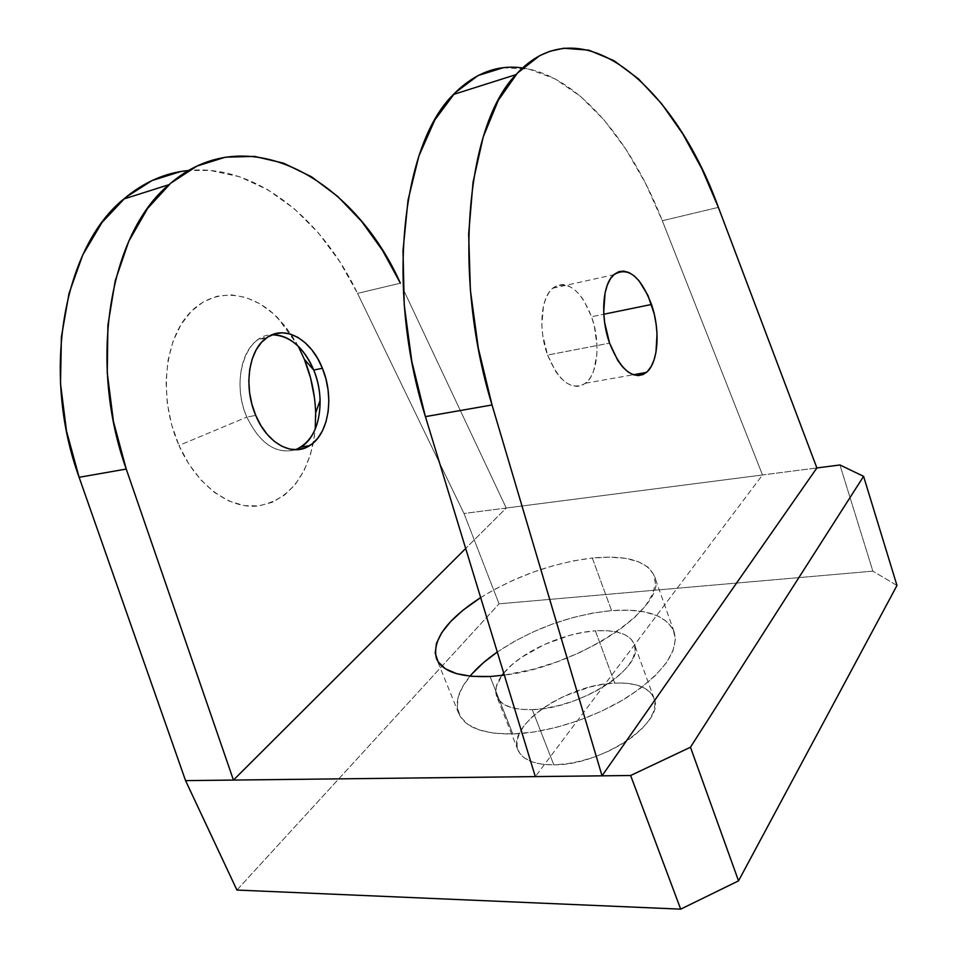 <?xml version="1.0" encoding="UTF-8"?>
<svg xmlns="http://www.w3.org/2000/svg" width="957" height="957" viewBox="0 0 957 957"><rect width="100%" height="100%" fill="white"/><g stroke="black" fill="none" stroke-linecap="round" stroke-linejoin="round"><path stroke-width="0.72" stroke-dasharray="4.79 3.59" d="M315.714 417.025L314.446 436.081L310.606 453.989L304.278 470.126L295.641 483.895L284.935 494.757L272.482 502.234L258.701 505.93L244.083 505.595L229.178 501.097L214.595 492.496L200.97 480.031L188.9 464.145L178.971 445.483L246.846 417.085C230.446 380.79 245.47 334.448 271.967 334.818L257.672 339.938C239.824 351.853 234.333 388.781 246.846 417.085L255.734 415.386L246.846 417.085C259.945 443.749 276.166 454.635 295.522 449.742C276.166 454.635 259.945 443.749 246.846 417.085L178.971 445.483C196.053 484.302 227.898 508.203 256.033 506.181C285.796 501.695 304.888 480.605 313.31 442.924L315.212 429.167M547.595 355.059C559.02 381.855 571.664 391.246 585.552 383.219C598.029 373.888 600.697 342.02 591.57 316.743L603.807 314.231L591.57 316.743L594.309 326.098L597.001 345.465L596.857 354.796L593.579 371.065L590.553 377.405L586.725 382.202L582.215 385.264L577.203 386.437L571.855 385.635L566.388 382.884L561.017 378.254L555.957 371.902L547.595 355.059L542.703 335.022L541.829 324.818L543.444 306.156L545.837 298.44L549.151 292.232L553.254 287.758L557.967 285.162L563.099 284.528L568.446 285.844L573.805 289.026L578.973 293.931L583.758 300.354L591.57 316.743C580.349 289.146 567.393 279.635 552.691 288.224C540.789 297.759 538.157 329.818 547.595 355.059L609.573 343.132L547.595 355.059M470.007 676.168C458.523 690.045 454.754 702.462 458.702 713.42C464.851 727.404 482.878 734.258 512.796 733.971L490.032 676.503L512.796 733.971C548.624 732.954 596.175 717.463 629.838 695.643C664.457 671.718 679.183 650.377 674.039 631.62C666.359 615.207 645.532 608.209 611.559 610.602L592.323 558.027C626.38 554.821 647.04 560.79 654.313 575.947C669.984 604.74 580.791 666.347 504.339 675.116L533.516 669.206L556.663 661.981L579.32 652.746L600.434 641.968L619.023 630.137L634.3 617.827L645.652 605.602L652.722 593.986L655.378 583.447L653.655 574.367L647.829 567.034L638.259 561.651L625.447 558.338L609.932 557.141L592.323 558.027L611.559 610.602L629.144 610.183L644.695 611.942L657.603 615.853L667.316 621.894L673.357 629.897L675.319 639.647L672.974 650.82L666.228 662.998L655.234 675.702L640.329 688.37L622.086 700.416L601.319 711.29L578.949 720.454L556.029 727.476L533.635 732.045L512.796 733.971L494.41 733.253L479.218 729.964L467.77 724.353L460.401 716.733L457.231 707.474L458.212 697.007L463.164 685.75L471.753 674.147M553.816 764.858C602.109 765.504 666.12 721.745 654.026 698.287C649.073 687.365 635.974 682.293 614.741 683.083L595.374 630.83C616.655 629.539 629.646 633.989 634.347 644.181C645.915 666.036 580.66 709.029 532.283 709.639L553.816 764.858L542.14 764.224L532.319 761.951L524.723 758.183L519.591 753.087L517.067 746.903L517.187 739.905L519.878 732.368L524.974 724.569L532.259 716.805L541.423 709.328L552.129 702.414L563.996 696.277L589.584 687.114L602.432 684.399L614.741 683.083L626.081 683.226L636.022 684.841L644.205 687.904L650.258 692.342L653.93 698.012L654.995 704.747L653.356 712.283L649.002 720.334L642.063 728.6L632.768 736.723L621.5 744.355L608.7 751.149L594.919 756.808L580.779 761.09L566.879 763.806L553.816 764.858L532.283 709.639C512.653 710.046 500.798 705.656 496.731 696.457C494.482 690.32 496.216 683.31 501.935 675.427L496.24 686.959L495.941 693.574L498.298 699.352L503.31 704.041L510.823 707.426L520.596 709.328L532.283 709.639L545.394 708.312L559.39 705.393L573.674 700.991L587.622 695.284L600.625 688.538L612.109 681.049L621.619 673.13L628.785 665.151L633.343 657.423L635.161 650.258L634.264 643.929L630.723 638.666L624.754 634.635L616.643 631.943L606.714 630.663L595.374 630.83L614.741 683.083C567.668 684.231 506.54 725.143 517.94 749.977C522.259 759.822 534.221 764.787 553.816 764.858M503.119 67.756L529.113 69.131L555.132 78.929L580.385 96.262L604.214 120.139L626.081 149.507L645.556 183.373L662.316 220.732L762.502 474.959L535.322 776.606L762.502 474.959L506.241 508.035L403.232 289.241L506.241 508.035L816.883 467.949L762.502 474.959L662.316 220.732L718.384 207.37L662.316 220.732C630.783 139.973 577.514 75.615 522.546 67.959M506.241 508.035L463.989 513.49L357.547 293.38L400.373 283.176L357.547 293.38L339.663 261.5L318.49 233.03L294.385 208.853L267.888 189.809L239.585 176.746L210.253 170.442L188.577 170.49C255.435 163.922 321.911 218.495 357.547 293.38L463.989 513.49L499.064 603.831L872.856 571.15L839.947 464.97L872.856 571.15L499.064 603.831L463.989 513.49L506.241 508.035L465.676 548.481L506.241 508.035M236.917 890.058L499.064 603.831L236.917 890.058M314.41 397.442L315.654 412.898M298.309 346.35L291.119 334.316L277.817 317.927C250.303 289.756 211.868 286.717 187.692 315.248C163.408 343.479 159.089 400.72 178.971 445.483L171.638 424.824L167.26 403.088L166.051 381.257L168.037 360.31L173.109 341.171L180.969 324.638L191.233 311.36L203.398 301.826L216.928 296.287L231.247 294.84L245.77 297.424L259.969 303.812L273.331 313.657L285.425 326.528L295.857 341.912L304.326 359.27M896.972 585.481L872.856 571.15L896.972 585.481M503.729 673.118C520.321 652.375 562.872 632.876 595.374 630.83L583.016 632.386L570.073 635.269L544.234 644.563L521.302 657.471L511.935 664.756L503.729 673.118M497.293 652.028L514.902 641.094L533.324 631.823L552.811 623.904L572.764 617.612L592.55 613.114L611.559 610.602C570.647 614.861 532.559 628.665 497.293 652.028M480.665 597.575C515.919 576.03 553.134 562.848 592.323 558.027L573.243 560.91L553.325 565.671L533.205 572.142L513.49 580.098L494.805 589.297L480.665 597.575M585.552 383.219L633.283 374.749M674.039 631.62L654.313 575.947M654.026 698.287L634.347 644.181M517.94 749.977L496.731 696.457M458.702 713.42L436.583 658.871M552.691 288.224L613.796 274.743M266.441 337.941L257.672 339.938M298.955 346.996L277.817 317.927"/><path stroke-width="1.44" d="M313.729 370.048C317.628 379.773 319.758 389.858 320.117 400.313C320.069 425.829 311.862 442.301 295.522 449.742L300.941 447.098C320.057 435.674 325.835 398.662 313.729 370.048L322.389 368.266C334.495 396.999 328.777 434.155 309.721 445.591C292.758 457.159 267.302 443.773 255.734 415.386L260.914 425.578L267.194 434.346L274.324 441.356L282.004 446.333L289.899 449.132L297.711 449.658L305.127 447.936L311.898 444.072L317.748 438.258L322.509 430.722L326.002 421.774L328.131 411.737L328.825 400.983L328.072 389.894L325.906 378.864L322.389 368.266L317.652 358.48L311.838 349.867L305.163 342.738L297.854 337.378L290.162 334.005L282.375 332.797L274.791 333.826L267.709 337.079L261.405 342.498L256.165 349.867L252.217 358.947L249.729 369.354L248.832 380.683L249.562 392.466L251.894 404.189L255.734 415.386C243.222 386.951 248.653 349.879 266.441 337.941C284.672 324.124 311.3 339.544 322.389 368.266L313.729 370.048C303.596 347.128 289.684 335.393 271.967 334.818C281.514 334.543 290.509 338.599 298.955 346.996C305.056 353.205 309.972 360.897 313.729 370.048L304.326 359.27L313.729 370.048M315.212 429.167L315.654 412.898C315.044 394.38 311.276 376.508 304.326 359.27L310.57 377.979L314.41 397.442M651.502 304.458C660.545 330.44 658.308 363.002 646.406 372.429C633.139 380.491 620.854 370.73 609.573 343.132L604.645 322.545L603.711 312.078L605.063 292.974L607.288 285.114L610.422 278.798L614.334 274.276L618.844 271.68L623.785 271.106L628.94 272.518L634.132 275.843L639.156 280.939L647.997 295.522L654.241 314.063L656.095 324.004L657.028 333.909L655.964 352.284L654.002 360.071L651.155 366.531L647.518 371.4L643.224 374.474L638.403 375.611L633.259 374.749L627.959 371.866L622.744 367.057L617.803 360.49L609.573 343.132C600.206 317.15 602.42 284.337 613.796 274.743C627.864 266.166 640.436 276.059 651.502 304.458L603.807 314.231L651.502 304.458M504.339 675.116L490.032 676.503C460.078 677.592 442.23 671.647 436.512 658.691C431.798 640.185 446.524 619.825 480.665 597.575L462.853 610.315L450.711 621.488L441.775 632.613L436.5 643.295L435.208 653.153L438.103 661.754L445.256 668.704L456.549 673.656L471.645 676.324L490.032 676.503L504.339 675.116M233.448 780.075L126.24 469.05L79.12 477.304L185.562 780.625L630.627 775.505L690.464 747.226L863.585 476.335L839.947 464.97L816.883 467.949L602.037 775.828L630.627 775.505L680.69 909.15L236.917 890.058L185.562 780.625L236.917 890.058L680.69 909.15L738.529 880.859L690.464 747.226L863.585 476.335L896.972 585.481L738.529 880.859L896.972 585.481L863.585 476.335L839.947 464.97L816.883 467.949L718.384 207.37L701.936 168.97L682.903 134.076L661.61 103.703L638.475 78.881L614.011 60.686L588.854 50.147L563.757 48.233L549.797 51.307L539.628 55.697L517.462 73.031L498.298 100.294L483.189 137.03L473.057 182.141L468.655 233.951L470.389 290.162L478.309 348.121L492.03 404.967C451.895 274.48 466.478 124.829 516.002 74.622C580.923 3.122 674.769 86.226 718.384 207.37L816.883 467.949L602.037 775.828L492.03 404.967L602.037 775.828L233.448 780.075L465.676 548.481L233.448 780.075L126.24 469.05C87.362 360.777 110.091 233.006 169.018 184.665C246.392 116.383 353.958 178.887 400.373 283.176L382.597 250.531L361.579 221.33L337.713 196.448L311.48 176.758L283.487 163.145L254.478 156.386L225.338 157.187L197.058 166.04L170.753 183.158L147.605 208.435L128.752 241.296L115.235 280.724L107.902 325.224L107.256 372.907L113.464 421.594L126.24 469.05L79.12 477.304L185.562 780.625L233.448 780.075M503.119 67.756L478.045 75.531L454.946 92.889L434.873 119.852L418.915 155.931L408.041 200.061L403.005 250.555L404.249 305.235L411.833 361.507L425.422 416.63L492.03 404.967L425.422 416.63L535.322 776.606L425.422 416.63C385.372 290.234 401.749 144.495 453.427 94.468C474.349 73.187 497.389 64.358 522.546 67.959M123.728 199.032C143.646 182.225 165.262 172.715 188.577 170.49L180.765 171.53L152.139 180.502L125.487 197.537L101.992 222.491L82.816 254.813L69.012 293.464L61.392 336.996L60.506 383.554L66.5 431.057L79.12 477.304C40.553 371.866 64.011 246.978 123.728 199.032L169.018 184.665M320.117 400.313L315.654 412.898L315.714 417.025M501.935 675.427L503.729 673.118L501.935 675.427M471.753 674.147L483.56 662.579L497.293 652.028C486.108 659.792 477.017 667.83 470.007 676.168M690.464 747.226L738.529 880.859L680.69 909.15L630.627 775.505L690.464 747.226M304.326 359.27L298.309 346.35M309.721 445.591L300.941 447.098M633.283 374.749L646.406 372.429M516.002 74.622L453.427 94.468"/></g></svg>
